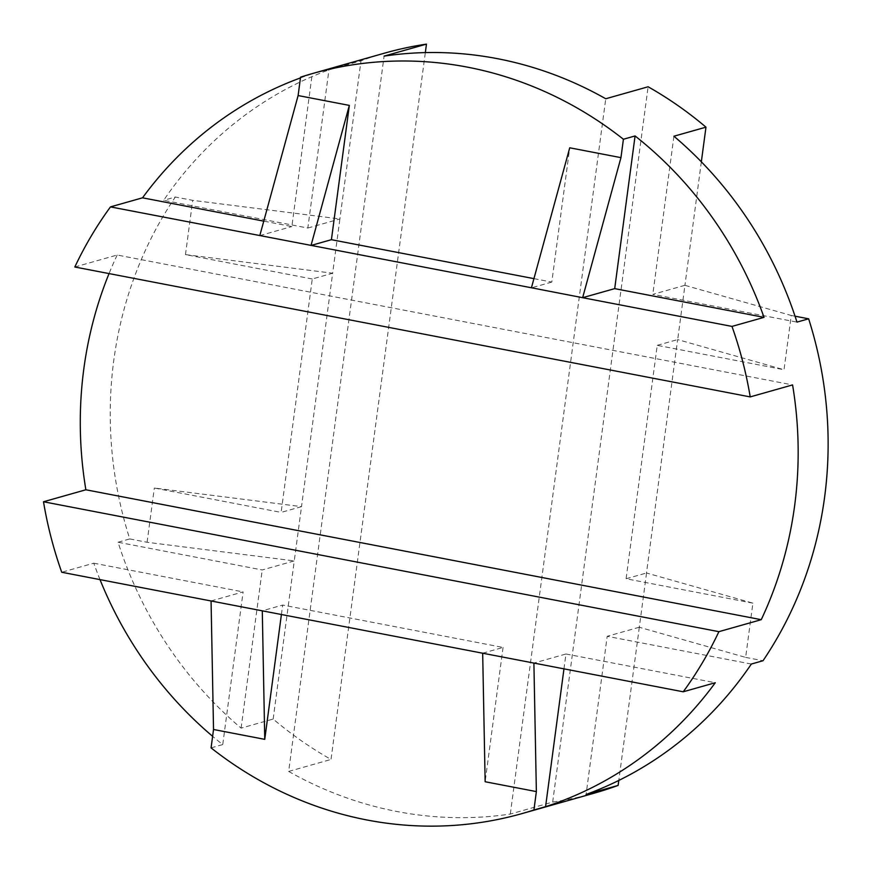 <?xml version="1.0" encoding="UTF-8"?>
<svg xmlns="http://www.w3.org/2000/svg" width="870" height="870" viewBox="0 0 870 870"><rect width="100%" height="100%" fill="white"/><g stroke="black" fill="none" stroke-linecap="round" stroke-linejoin="round"><path stroke-width="0.65" stroke-dasharray="4.35 3.26" d="M594.254 793.157A384.573 356.82 74.2 0 1 552.678 802.075L510.309 814.059A384.573 356.82 74.2 0 1 396.981 811.514A384.573 356.82 74.2 0 1 288.655 771.429L384.094 56.115M510.309 814.059L605.748 98.756M74.82 267.003L117.189 255.019L792.581 384.921M117.189 255.019A384.573 356.82 -105.8 0 0 109.044 273.582M307.839 228.038L339.887 218.968L360.996 60.802L328.947 69.872A384.573 356.82 -105.8 0 0 163.68 200.307L307.839 228.038L328.947 69.872M563.967 668.845L565.957 654.001L533.897 663.07M565.957 654.001L715.281 682.722M273.158 719.055L294.267 560.9L262.218 569.959L118.059 542.238A384.573 356.82 -105.8 0 0 241.11 728.125L273.158 719.055A384.573 356.82 -105.8 0 0 331.013 759.445L425.332 52.602M241.11 728.125L262.218 569.959M211.062 600.974L243.111 591.904L222.742 744.579A384.573 356.82 74.2 0 1 212.617 736.314M100.006 579.616A384.573 356.82 74.2 0 1 93.775 563.184L61.726 572.253M93.775 563.184L243.111 591.904M384.877 53.059A384.573 356.82 -105.8 0 0 360.996 60.802M118.059 542.238L129.728 538.932A384.573 356.82 74.2 0 1 175.349 197.011L163.68 200.307M288.655 771.429L331.013 759.445M211.073 747.885L222.742 744.579M300.465 77.919A384.573 356.82 74.2 0 1 312.232 73.863L291.863 226.537L263.762 221.132M300.563 77.158L312.232 73.863M129.728 538.932L147.084 542.271L294.267 560.9L301.509 506.644L281.119 512.408L312.265 278.987L332.655 273.224L301.509 506.644L154.327 488.026L281.119 512.408M312.265 278.987L185.473 254.605L332.655 273.224L339.887 218.968L192.705 200.35L175.349 197.011M185.473 254.605L192.705 200.35M147.084 542.271L154.327 488.026M482.676 653.218L503.067 647.443L282.674 605.052L262.283 610.827M503.067 647.443L485.145 781.738M281.412 614.503L282.674 605.052M533.941 278.639L551.808 282.076L569.73 147.791M552.678 802.075L648.117 86.772M646.551 573.004L639.309 627.259L745.644 657.394L752.887 603.149L646.486 572.993L677.632 339.572L784.033 369.728L791.265 315.473L684.929 285.327L677.697 339.583M639.309 627.259L618.798 780.444M701.34 161.82L684.929 285.327M795.039 316.191L791.265 315.473M745.644 657.394L763.012 660.732M752.887 603.149L626.096 578.757L657.241 345.336L784.033 369.728M751.354 664.038L607.195 636.307L586.086 794.473M639.243 627.248L607.195 636.307M684.864 285.317L652.815 294.386L796.974 322.107M673.924 136.22L652.815 294.386M259.815 235.607L291.863 226.537M551.808 282.076L531.429 287.839M657.241 345.336L677.632 339.572M626.096 578.757L646.486 572.993"/><path stroke-width="1.3" d="M425.332 52.602L426.463 44.131L384.094 56.115A384.573 356.82 74.2 0 1 497.433 58.671A384.573 356.82 74.2 0 1 605.748 98.756L648.117 86.772A384.573 356.82 74.2 0 1 705.972 127.161L673.924 136.22A384.573 356.82 -105.8 0 1 796.974 322.107L808.643 318.812A384.573 356.82 74.2 0 1 763.012 660.732L751.354 664.038A384.573 356.82 -105.8 0 1 586.086 794.473L618.135 785.403A384.573 356.82 74.2 0 1 594.254 793.157L521.924 813.613A384.573 356.82 -105.8 0 0 533.919 809.981L545.577 806.675L563.967 668.845M349.338 105.4L311.047 245.383L110.479 206.886A384.573 356.82 -105.8 0 0 74.82 267.003L750.212 396.905A384.573 356.82 -105.8 0 0 731.985 326.413L582.65 297.692L614.698 288.633L635.078 135.948L623.409 139.254A384.573 356.82 -105.8 0 0 467.462 67.142A384.573 356.82 -105.8 0 0 312.558 73.526A384.573 356.82 -105.8 0 0 300.563 77.158L298.116 95.559L349.338 105.4L331.416 239.685L533.941 278.639M635.078 135.948A384.573 356.82 74.2 0 1 764.034 317.354L614.698 288.633M731.985 326.413L764.034 317.354M750.212 396.905L792.581 384.921A384.573 356.82 -105.8 0 1 761.25 619.679L718.892 631.663A384.573 356.82 -105.8 0 1 683.233 691.791L262.283 610.827L264.752 739.348L281.412 614.503M545.577 806.675A384.573 356.82 74.2 0 0 715.281 682.722L683.233 691.791M109.044 273.582A384.573 356.82 -105.8 0 0 85.869 489.777L43.5 501.762A384.573 356.82 -105.8 0 0 61.726 572.253L211.062 600.974L213.531 729.495L211.073 747.885A384.573 356.82 -105.8 0 0 367.01 819.997A384.573 356.82 -105.8 0 0 521.924 813.613M85.869 489.777L761.25 619.679M426.463 44.131A384.573 356.82 -105.8 0 0 384.877 53.059L312.558 73.526M212.617 736.314A384.573 356.82 74.2 0 1 100.006 579.616M110.479 206.886L142.528 197.816A384.573 356.82 74.2 0 1 300.465 77.919M43.5 501.762L718.892 631.663M211.062 600.974L262.283 610.827M533.919 809.981L536.366 791.591L533.897 663.07M482.676 653.218L485.145 781.738L536.366 791.591M213.531 729.495L264.752 739.348M582.65 297.692L531.439 287.774L569.73 147.791L620.952 157.644L582.661 297.627M311.047 245.383L531.439 287.774M623.409 139.254L620.952 157.644M618.798 780.444L618.135 785.403M705.972 127.161L701.34 161.82M808.643 318.812L795.039 316.191M259.825 235.531L298.116 95.559M263.762 221.132L142.528 197.816M331.416 239.685L311.036 245.46"/></g></svg>
